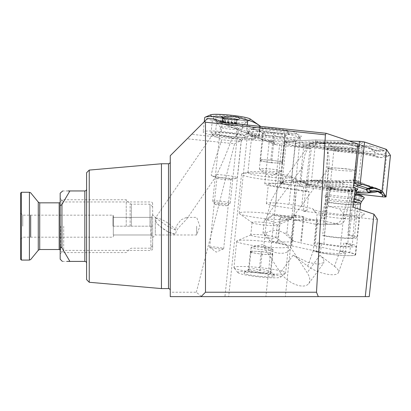 <?xml version="1.0" encoding="UTF-8"?>
<svg xmlns="http://www.w3.org/2000/svg" width="411" height="411" viewBox="0 0 411 411"><rect width="100%" height="100%" fill="white"/><g stroke="black" fill="none" stroke-linecap="round" stroke-linejoin="round"><path stroke-width="0.31" stroke-dasharray="2.06 1.54" d="M216.402 175.81L216.684 174.603C219.52 169.168 222.803 161.883 226.528 152.758L232.205 138.173L228.197 136.817C219.859 134.274 214.706 133.483 212.734 134.448L212.919 135.245L221.889 139.627C216.463 155.075 212.898 166.989 211.192 175.379C213.864 176.704 215.6 176.848 216.402 175.81L186.764 219.037L179.982 226.178C177.079 229.353 175.651 232.03 175.697 234.203L168.356 232.112L159.658 226.178L156.005 222.197A13.209 3.694 -145.6 0 0 157.644 224.129A13.209 3.694 -145.6 0 0 170.724 233.099A13.209 3.694 -145.6 0 0 175.697 234.203M156.005 222.197L155.887 217.373L155.286 217.373L155.286 234.984L155.286 217.373L152.645 214.727L152.645 248.634L152.645 203.722L152.645 245.552L152.645 214.727L151.12 217.373M212.734 134.448L155.867 217.383L156.005 218.149L167.431 226.178L175.697 230.155L176.191 226.178L181.076 219.808L186.558 217.373L186.764 219.037M216.669 248.681A7.044 0.735 6 0 1 209.759 247.345A7.044 0.735 6 0 1 209.661 247.206A7.044 0.735 6 0 1 216.669 247.206A7.044 0.735 6 0 1 223.676 248.681A7.044 0.735 6 0 1 223.558 248.794A7.044 0.735 6 0 1 216.669 248.681M223.944 177.999A7.044 0.735 -174 0 0 216.936 177.999A7.044 0.735 -174 0 0 217.208 178.24A7.044 0.735 -174 0 0 223.944 179.473A7.044 0.735 -174 0 0 230.633 179.648A7.044 0.735 -174 0 0 230.951 179.473A7.044 0.735 -174 0 0 223.944 177.999M228.573 136.544A17.611 1.829 6 0 1 211.131 133.066A17.611 1.829 6 0 1 228.573 132.866A17.611 1.829 6 0 1 245.973 136.724A17.611 1.829 6 0 1 228.573 136.544M232.205 138.173A13.209 1.372 6 0 1 241.252 140.444A13.209 1.372 6 0 1 241.165 140.577A13.209 1.372 6 0 1 228.115 140.444A13.209 1.372 6 0 1 221.889 139.627M216.684 174.603A13.209 1.372 6 0 1 224.175 175.137A13.209 1.372 6 0 1 237.311 177.896A13.209 1.372 6 0 1 236.721 178.23A13.209 1.372 6 0 1 224.175 177.896A13.209 1.372 6 0 1 211.552 175.584A13.209 1.372 6 0 1 211.192 175.379M334.456 266.282A18.495 6.124 19.9 0 1 338.479 272.503A18.495 6.124 19.9 0 1 321.089 272.683A18.495 6.124 19.9 0 1 307.716 266.153L293.146 255.18L307.916 262.367L318.289 264.252L324.048 262.583L323.498 258.822L319.886 255.303L334.456 266.282L340.01 250.916A21.578 2.245 6 0 1 355.69 254.743A21.578 2.245 6 0 1 336.424 254.959A21.578 2.245 6 0 1 313.269 250.787L317.122 214.121A21.578 2.245 6 0 0 339.162 218.179A21.578 2.245 6 0 0 359.399 218.292L364.208 214.439A25.98 2.702 -174 0 0 339.45 208.839L328.476 206.476L353.383 207.278M307.716 266.153L313.269 250.787C317.446 251.671 322.424 252.411 328.199 253.006L339.501 253.721L345.528 253.001L340.01 250.916L343.863 214.244A21.578 2.245 6 0 1 359.543 218.071A21.578 2.245 6 0 1 359.399 218.292M274.147 136.411A27.301 2.836 6 0 1 247.119 131.011A27.301 2.836 6 0 1 274.147 130.703A27.301 2.836 6 0 1 301.119 136.688A27.301 2.836 6 0 1 274.147 136.411M273.598 141.086A22.014 2.291 6 0 1 251.799 136.729A22.014 2.291 6 0 1 251.707 136.483A22.014 2.291 6 0 1 273.598 136.483A22.014 2.291 6 0 1 295.494 141.086A22.014 2.291 6 0 1 295.35 141.307A22.014 2.291 6 0 1 273.598 141.086M269.806 177.192A22.014 2.291 6 0 1 247.91 172.589A22.014 2.291 6 0 1 248.902 172.029A22.014 2.291 6 0 1 269.806 172.589A22.014 2.291 6 0 1 290.844 176.442A22.014 2.291 6 0 1 291.697 177.192A22.014 2.291 6 0 1 269.806 177.192M196.674 226.178L196.674 234.984L196.674 226.178M63.7 226.178L63.7 250.397L63.7 226.178M170.257 226.178L170.257 162.001L170.257 226.178M161.451 163.763L161.451 288.589M89.238 170.082L89.238 282.275M86.598 172.723L86.598 279.634M60.176 193.155L60.176 253.916L60.176 226.178L60.176 246.621L61.938 247.843L61.938 204.508L69.896 190.951L84.836 190.951C85.935 190.817 86.526 190.226 86.598 189.188M269.57 180.054A28.179 2.928 6 0 1 241.545 174.161A28.179 2.928 6 0 1 242.814 173.452A28.179 2.928 6 0 1 269.57 174.161A28.179 2.928 6 0 1 296.506 179.093A28.179 2.928 6 0 1 297.595 180.054A28.179 2.928 6 0 1 292.858 181.169C289.092 180.203 286.082 180.188 283.826 181.128A28.179 2.928 6 0 1 269.57 180.054M300.503 186.224L303.708 186.913L299.516 186.265L300.503 186.224L302.496 167.282L305.049 154.233L309.658 144.482C311.98 142.17 316.593 141.846 323.508 143.521L324.397 144.466C328.338 149.573 329.838 157.372 328.903 167.858L326.966 186.291L353.285 187.133M283.826 181.128L278.899 186.645L271.178 200.64L266.96 216.006L263.703 246.996C275.673 255.344 289.354 255.411 290.438 247.119L293.695 216.129C295.226 204.945 295.452 194.778 294.374 185.633L292.858 181.169M377.375 219.243L373.347 219.238L303.426 211.244L310.007 148.618L311.302 148.469L306.76 191.67L308.969 191.418L277.379 186.543A15.926 1.654 6 0 1 268.393 184.087A15.926 1.654 6 0 1 284.232 184.087A15.926 1.654 6 0 1 291.08 184.965A18.495 1.921 -174 0 0 283.128 183.948A18.495 1.921 -174 0 0 264.735 183.948A18.495 1.921 -174 0 0 275.17 186.794L279.711 143.593A18.495 1.921 6 0 1 269.277 140.742A18.495 1.921 6 0 1 287.669 140.742A18.495 1.921 6 0 1 295.622 141.759L304.053 143.064L309.832 142.817A19.374 2.014 6 0 1 323.58 142.833L357.822 143.927M303.708 186.913L301.669 206.337L289.041 204.39A15.926 1.654 -174 0 0 282.187 203.512A15.926 1.654 -174 0 0 266.354 203.512A15.926 1.654 -174 0 0 275.339 205.968L277.379 186.543M257.317 296.629L228.675 296.629L285.342 296.629L257.317 296.629L285.342 296.629L297.595 180.054M241.545 174.161L228.675 296.629L256.7 296.629M170.257 292.226L170.257 296.629L201.59 296.629L196.335 292.226L170.257 292.226L170.257 155.728L187.19 138.795L234.578 143.778L242.803 139.694L191.665 134.32L207.565 118.414M290.438 247.119L307.187 272.714A18.495 9.659 36.1 0 1 308.759 283.549A18.495 9.659 36.1 0 1 295.545 284.561A18.495 9.659 36.1 0 1 280.446 272.591L263.703 246.996M326.966 186.291L330.516 187.051L355.423 187.853M323.508 143.521L323.58 142.833M299.516 186.265L304.053 143.064M309.658 144.482L309.832 142.817M330.516 187.051L328.476 206.476M303.426 211.244L306.925 210.843L275.339 205.968M301.669 206.337L312.709 208.716A25.98 2.702 -174 0 0 312.817 209.04A25.98 2.702 -174 0 0 338.258 214.146A25.98 2.702 -174 0 0 364.208 214.439M312.709 208.716L317.122 214.121M343.863 214.244L339.45 208.839M311.302 148.469L279.711 143.593M306.76 191.67L275.17 186.794M306.925 210.843L308.969 191.418M60.176 259.202L60.176 246.621M60.176 205.736L61.938 204.508M84.836 190.951L84.836 261.401L69.896 261.401L61.938 247.843M62.38 261.401L67.163 261.401M68.005 190.951L62.744 190.951M373.347 219.238L365.215 296.629L201.59 296.629M365.215 296.629L369.242 296.629M196.335 292.226L234.578 143.778M223.62 122.524L272.657 141.78A61.645 6.406 -174 0 0 242.803 139.694M310.007 148.618L281.787 145.391A61.645 6.406 -174 0 0 276.618 144.826L275.313 144.502L272.657 141.78M191.665 134.32L187.19 138.795M175.697 230.155A13.209 3.694 -145.6 0 0 165.854 221.781A13.209 3.694 -145.6 0 0 156.005 218.149M21.429 192.271L21.429 260.081M20.55 193.155L20.55 259.202M61.958 226.178L61.958 199.756L61.958 226.178M126.223 226.178L126.223 199.756L126.223 226.178M150 226.178L150 204.159L150 226.178M151.906 234.984C150.873 234.984 150.873 234.984 151.906 234.984C150.873 234.984 150.873 234.984 151.906 234.984C150.873 232.056 150.873 229.122 151.906 226.178C150.873 229.102 150.873 232.04 151.906 234.984L113.323 234.984L113.323 226.178L113.323 234.984L151.906 234.984M151.906 217.373C150.873 220.296 150.873 223.235 151.906 226.178C150.873 223.25 150.873 220.317 151.906 217.373C150.873 217.373 150.873 217.373 151.906 217.373C150.873 217.373 150.873 217.373 151.906 217.373L113.323 217.373L113.323 226.178L113.323 217.373L151.906 217.373M22.754 226.178L22.754 215.169L22.754 226.178M113.015 226.178L113.015 215.169L113.015 226.178M113.323 226.178L151.906 226.178L113.323 226.178M226.569 124.831A13.209 1.372 6 0 1 216.638 122.586A13.209 1.372 6 0 1 216.576 122.437A13.209 1.372 6 0 1 232.862 122.802A13.209 1.372 6 0 1 242.855 125.196A13.209 1.372 6 0 1 242.767 125.334A13.209 1.372 6 0 1 226.569 124.831M254.995 139.088L235.981 136.616A13.209 1.372 6 0 1 225.423 135.717A13.209 1.372 6 0 1 215.436 133.323A13.209 1.372 6 0 1 231.717 133.693A13.209 1.372 6 0 1 240.178 135.265L259.192 137.736L259.773 132.717L259.454 129.835L257.065 132.476L254.995 139.088A30.82 3.206 6 0 1 252.272 139.211L235.822 138.019L210.828 134.772A25.539 2.656 6 0 1 203.173 132.034A25.539 2.656 6 0 1 221.318 131.392L246.317 134.638L258.596 137.176A30.82 3.206 6 0 1 259.192 137.736M225.68 118.805A19.815 2.06 6 0 1 210.781 115.44A19.815 2.06 6 0 1 235.123 115.763A19.815 2.06 6 0 1 249.975 119.56A19.815 2.06 6 0 1 225.68 118.805M250.253 118.99A20.252 2.106 6 0 1 225.577 118.836A20.252 2.106 6 0 1 210.632 114.823M260.404 126.388A30.82 3.206 6 0 1 260.42 126.542A30.82 3.206 6 0 1 253.469 127.826C248.336 125.535 242.963 124.132 237.337 123.613L225.048 119.981L212.343 120.366A25.539 2.656 6 0 1 204.688 117.633M235.981 136.616L239.238 130.195L242.428 127.626L240.178 135.265M259.737 126.316L258.596 137.176M253.469 127.826L252.272 139.211M212.343 120.366L210.828 134.772M222.305 122.005L221.318 131.392M247.324 125.016L246.317 134.638M237.337 123.613L235.822 138.019M236.983 119.211L235.703 119.385L237.029 119.93L230.556 119.688L223.764 118.609L224.771 118.317L223.445 117.772A7.706 0.801 6 0 1 229.919 118.014A7.706 0.801 6 0 1 236.71 119.092A7.706 0.801 6 0 1 237.897 119.616A7.706 0.801 6 0 1 237.758 119.786A7.706 0.801 6 0 1 237.029 119.93A7.706 0.801 6 0 1 230.556 119.688A7.706 0.801 6 0 1 223.764 118.609A7.706 0.801 6 0 1 222.685 118.204A7.706 0.801 6 0 1 222.582 118.091A7.706 0.801 6 0 1 223.445 117.772L229.919 118.014L236.983 119.211L236.515 123.665L227.786 122.447L222.783 122.278L224.303 122.75L223.024 122.925L231.753 124.143L236.762 124.312L235.236 123.829L236.515 123.665M227.329 205.433A6.165 0.642 6 0 1 227.293 205.531A6.165 0.642 6 0 1 221.133 205.464A6.165 0.642 6 0 1 215.097 204.252A6.165 0.642 6 0 1 215.076 204.216A6.165 0.642 6 0 1 220.948 204.154A6.165 0.642 6 0 1 227.329 205.433M230.227 203.085A8.806 0.914 6 0 1 230.232 203.132A8.806 0.914 6 0 1 230.175 203.224A8.806 0.914 6 0 1 221.38 203.121A8.806 0.914 6 0 1 212.754 201.39A8.806 0.914 6 0 1 212.723 201.339A8.806 0.914 6 0 1 212.718 201.292A8.806 0.914 6 0 1 221.344 201.277A8.806 0.914 6 0 1 230.227 203.085M238.01 129.044A8.806 0.914 6 0 1 238.015 129.095A8.806 0.914 6 0 1 237.959 129.182A8.806 0.914 6 0 1 229.163 129.085A8.806 0.914 6 0 1 220.537 127.353A8.806 0.914 6 0 1 220.507 127.302A8.806 0.914 6 0 1 220.502 127.251A8.806 0.914 6 0 1 229.122 127.24A8.806 0.914 6 0 1 238.01 129.044M246.708 121.99A16.733 1.742 6 0 1 246.723 122.082A16.733 1.742 6 0 1 246.61 122.252A16.733 1.742 6 0 1 229.898 122.062A16.733 1.742 6 0 1 213.515 118.774A16.733 1.742 6 0 1 213.453 118.676A16.733 1.742 6 0 1 213.443 118.584A16.733 1.742 6 0 1 229.826 118.558A16.733 1.742 6 0 1 246.708 121.99M246.985 119.375A16.733 1.742 6 0 1 246.996 119.467A16.733 1.742 6 0 1 230.612 119.493A16.733 1.742 6 0 1 213.73 116.066A16.733 1.742 6 0 1 213.715 115.969A16.733 1.742 6 0 1 230.103 115.943A16.733 1.742 6 0 1 246.985 119.375M220.728 116.76A9.689 1.007 6 0 1 229.955 116.667A9.689 1.007 6 0 1 239.983 118.676A9.689 1.007 6 0 1 239.813 118.897A9.689 1.007 6 0 1 230.252 118.722A9.689 1.007 6 0 1 220.861 116.904A9.689 1.007 6 0 1 220.728 116.76M224.771 118.317L224.303 122.761M250.664 251.789A11.01 1.146 6 0 1 250.659 251.738A11.01 1.146 6 0 1 255.842 251.311A11.01 1.146 6 0 1 266.785 252.416A11.01 1.146 6 0 1 272.55 253.993A11.01 1.146 6 0 1 272.555 254.039A11.01 1.146 6 0 1 267.371 254.466L272.745 254.676L272.354 253.31L261.216 251.522L250.469 251.106L250.859 252.472L261.992 254.26L267.371 254.466A11.01 1.146 6 0 1 256.423 253.366A11.01 1.146 6 0 1 250.664 251.789M273.007 249.636A11.01 1.146 -174 0 0 272.585 249.313A11.01 1.146 -174 0 0 262.182 247.396A11.01 1.146 -174 0 0 251.614 247.109A11.01 1.146 -174 0 0 251.116 247.386A11.01 1.146 -174 0 0 251.121 247.432A11.01 1.146 -174 0 0 262.172 249.698A11.01 1.146 -174 0 0 273.012 249.688A11.01 1.146 -174 0 0 273.007 249.636M276.398 160.953A11.01 1.146 -174 0 0 265.455 159.853A11.01 1.146 -174 0 0 260.271 160.28A11.01 1.146 -174 0 0 260.276 160.326L260.081 159.643L270.834 160.064L281.967 161.847L282.162 162.53A11.01 1.146 -174 0 0 276.398 160.953M281.247 171.243A11.01 1.146 -174 0 0 270.197 168.978A11.01 1.146 -174 0 0 259.356 168.988A11.01 1.146 -174 0 0 259.362 169.039A11.01 1.146 -174 0 0 259.5 169.204A11.01 1.146 -174 0 0 270.186 171.279A11.01 1.146 -174 0 0 281.062 171.469A11.01 1.146 -174 0 0 281.252 171.289A11.01 1.146 -174 0 0 281.247 171.243M270.721 271.414L270.346 272.416C266.898 269.631 263.184 269.035 259.213 270.628C255.889 268.296 252.303 268.157 248.46 270.212L248.83 269.21L248.85 271.579C252.76 269.976 256.474 270.572 259.988 273.366C263.77 271.311 267.35 271.45 270.736 273.783L270.695 271.363L274.579 276.105A15.413 1.603 -174 0 0 259.485 273.074A15.413 1.603 -174 0 0 244.093 272.899A15.413 1.603 -174 0 0 243.995 273.125A15.413 1.603 -174 0 0 259.788 276.326A15.413 1.603 -174 0 0 274.635 276.213A15.413 1.603 -174 0 0 274.579 276.105M244.093 272.899L248.83 269.21M284.91 136.401L285.28 135.399C281.494 137.454 277.913 137.315 274.533 134.983C270.618 136.586 266.909 135.99 263.394 133.195L263.025 134.197L263.004 131.828C266.328 134.161 269.909 134.299 273.757 132.244C277.204 135.029 280.918 135.625 284.89 134.032L284.972 136.457L289.647 132.712A15.413 1.603 -174 0 0 289.745 132.486A15.413 1.603 -174 0 0 273.952 129.285A15.413 1.603 -174 0 0 259.105 129.398A15.413 1.603 -174 0 0 259.161 129.506A15.413 1.603 -174 0 0 274.255 132.537A15.413 1.603 -174 0 0 289.647 132.712M252.539 128.741A22.014 2.291 -174 0 0 275.093 133.313A22.014 2.291 -174 0 0 296.31 133.149A22.014 2.291 -174 0 0 296.223 132.994A22.014 2.291 -174 0 0 274.661 128.669A22.014 2.291 -174 0 0 252.673 128.417A22.014 2.291 -174 0 0 252.539 128.741M247.705 132.65A26.417 2.749 -174 0 0 274.224 138.086A26.417 2.749 -174 0 0 300.241 138.06A26.417 2.749 -174 0 0 300.23 137.942A26.417 2.749 -174 0 0 300.128 137.757A26.417 2.749 -174 0 0 274.255 132.568A26.417 2.749 -174 0 0 247.864 132.265A26.417 2.749 -174 0 0 247.689 132.537A26.417 2.749 -174 0 0 247.705 132.65M239.228 213.294A26.417 2.749 -174 0 0 239.598 213.715A26.417 2.749 -174 0 0 265.203 218.667A26.417 2.749 -174 0 0 291.276 219.145A26.417 2.749 -174 0 0 291.764 218.698A26.417 2.749 -174 0 0 291.753 218.585A26.417 2.749 -174 0 0 265.229 213.15A26.417 2.749 -174 0 0 239.217 213.175A26.417 2.749 -174 0 0 239.228 213.294M252.102 222.541A12.638 1.315 -174 0 0 252.277 222.747A12.638 1.315 -174 0 0 264.525 225.115A12.638 1.315 -174 0 0 276.999 225.341A12.638 1.315 -174 0 0 277.23 225.13A12.638 1.315 -174 0 0 277.225 225.074A12.638 1.315 -174 0 0 264.54 222.474A12.638 1.315 -174 0 0 252.097 222.485A12.638 1.315 -174 0 0 252.102 222.541M250.782 235.066A12.638 1.315 -174 0 0 263.472 237.666A12.638 1.315 -174 0 0 275.915 237.65A12.638 1.315 -174 0 0 275.909 237.594A12.638 1.315 -174 0 0 275.73 237.394A12.638 1.315 -174 0 0 263.482 235.025A12.638 1.315 -174 0 0 251.013 234.794A12.638 1.315 -174 0 0 250.777 235.01A12.638 1.315 -174 0 0 250.782 235.066M236.721 241.349A25.98 2.702 -174 0 0 262.799 246.692A25.98 2.702 -174 0 0 288.383 246.667A25.98 2.702 -174 0 0 288.373 246.549A25.98 2.702 -174 0 0 288.008 246.132A25.98 2.702 -174 0 0 262.829 241.262A25.98 2.702 -174 0 0 237.188 240.789A25.98 2.702 -174 0 0 236.71 241.231A25.98 2.702 -174 0 0 236.721 241.349M233.951 267.71A25.98 2.702 -174 0 0 234.049 267.89A25.98 2.702 -174 0 0 259.495 272.996A25.98 2.702 -174 0 0 285.44 273.294A25.98 2.702 -174 0 0 285.609 273.027A25.98 2.702 -174 0 0 285.599 272.914A25.98 2.702 -174 0 0 259.521 267.571A25.98 2.702 -174 0 0 233.941 267.597A25.98 2.702 -174 0 0 233.951 267.71M237.871 272.508A21.578 2.245 -174 0 0 237.954 272.657A21.578 2.245 -174 0 0 259.084 276.896A21.578 2.245 -174 0 0 280.631 277.142A21.578 2.245 -174 0 0 280.764 276.829A21.578 2.245 -174 0 0 258.658 272.344A21.578 2.245 -174 0 0 237.871 272.508M259.161 129.506L263.025 134.197M271.604 162.797L266.04 161.903A11.01 1.146 -174 0 0 276.983 163.008A11.01 1.146 -174 0 0 282.167 162.581A11.01 1.146 -174 0 0 282.162 162.53L282.357 163.218L271.604 162.797L274.533 134.983M282.357 163.218L285.28 135.399M281.967 161.847L284.89 134.032M270.834 160.064L273.757 132.244M260.081 159.643L263.004 131.828M260.471 161.009L260.276 160.326A11.01 1.146 -174 0 0 266.04 161.903L260.471 161.009L263.394 133.195M261.992 254.26L259.988 273.366M272.745 254.676L270.736 273.783M250.859 252.472L248.85 271.579M250.469 251.106L248.46 270.212M261.216 251.522L259.213 270.628M272.354 253.31L270.346 272.416M360 209.497L357.051 237.563A21.136 2.199 -174 0 1 344.875 238.277A21.136 2.199 -174 0 1 322.63 235.662L326.17 201.986A4.403 2.754 -79.2 0 0 326.026 199.818L324.906 195.636A24.187 2.512 -174 0 0 349.699 198.595A24.187 2.512 -174 0 0 364.238 197.958M357.051 237.563A21.136 2.199 -174 0 0 349.432 235.046L352.972 201.369A4.403 2.754 100.8 0 1 353.573 199.181L354.421 197.383M322.63 235.662L324.305 235.626L327.844 201.95A7.044 4.408 -79.2 0 0 327.613 198.477L326.493 194.3A21.896 2.276 -174 0 0 348.944 196.972A21.896 2.276 -174 0 0 362.101 196.401A21.896 2.276 -174 0 0 361.839 195.821M354.801 193.761A21.896 2.276 -174 0 0 354.267 193.658L354.765 194.141M326.493 194.3L324.906 195.636M324.305 235.626A18.495 1.921 -174 0 0 343.771 237.912A18.495 1.921 -174 0 0 354.421 237.286A18.495 1.921 -174 0 0 347.757 235.082L351.297 201.405A7.044 4.408 100.8 0 1 352.263 197.912L354.267 193.658M349.432 235.046L347.757 235.082M330.413 188.716C334.59 189.707 345.148 190.838 349.612 190.771L353.861 190.185L350.151 188.808C347.716 199.243 345.035 209.06 342.111 218.267C340.282 224.452 331.847 224.355 327.932 224.236L323.847 222.783L324.726 218.184C326.093 208.973 327.993 199.15 330.413 188.716L328.348 188.706L323.899 243.867L319.902 243.009L317.194 242.993L321.407 243.903A20.252 2.106 -174 0 0 349.884 246.944A20.252 2.106 -174 0 0 356.193 246.086A20.252 2.106 -174 0 0 350.691 244.036L346.483 243.132L343.776 243.117L342.861 251.83L345.564 251.84L349.776 252.75A20.252 2.106 -174 0 1 355.279 254.794A20.252 2.106 -174 0 1 348.97 255.657A20.252 2.106 -174 0 1 320.493 252.611L316.28 251.707L318.987 251.717L277.338 242.757L280.086 216.623L272.868 215.071L264.36 219.926L262.989 232.98L270.119 241.2L277.338 242.757M351.554 147.662L354.544 148.438L352.992 148.828L348.025 148.777L335.638 147.585L330.244 146.28L337.539 146.116L351.554 147.662M353.255 150.292A13.65 1.079 4.6 0 1 356.959 151.258A13.65 1.079 4.6 0 1 356.989 151.346A13.65 1.079 4.6 0 1 348.389 151.654A13.65 1.079 4.6 0 1 333.516 150.205L331.102 149.81A13.65 1.079 4.6 0 1 327.362 148.767A13.65 1.079 4.6 0 1 327.413 148.674A13.65 1.079 4.6 0 1 336.465 148.474A13.65 1.079 4.6 0 1 350.835 149.897L353.255 150.292M351.205 171.033C344.505 170.904 338.089 170.375 331.965 169.455L328.23 168.402L332.468 167.965C338.664 168.068 344.87 168.561 351.086 169.445L355.443 170.596L351.205 171.033M355.238 189.605A16.512 1.716 -174 0 0 352.222 188.819L345.358 218.282A8.806 6.083 -89.7 0 1 339.548 224.303A8.806 6.083 -89.7 0 1 338.674 224.206L317.795 219.71L315.047 245.845L314.41 245.84L300.575 242.865L301.212 242.865L303.96 216.736L296.531 215.179L283.857 220.717L275.226 222.587L267.227 219.942L264.36 219.926M296.742 215.184L288.234 220.039L285.368 220.024M262.989 232.98L265.855 232.996L270.119 241.2M294.466 220.476L317.066 220.579L303.231 217.604L280.631 217.496L294.466 220.476L291.81 245.737M288.234 220.039L286.863 233.094L293.783 241.314A30.82 3.206 -174 0 1 270.33 241.206M315.047 245.845L342.861 251.83M293.993 241.314L301.212 242.865M350.151 188.808L352.222 188.819L347.778 243.98L343.776 243.117M356.702 190.509A16.512 1.716 -174 0 1 346.165 190.987A16.512 1.716 -174 0 1 328.348 188.706L321.479 218.169A8.806 6.083 -89.7 0 1 315.674 224.19A8.806 6.083 -89.7 0 1 314.8 224.093L293.922 219.602L291.173 245.732M319.902 243.009L318.987 251.717M317.795 219.71L293.922 219.602M317.066 220.579L314.41 245.84M303.231 217.604L300.575 242.865M280.631 217.496L277.975 242.757M303.96 216.736L280.086 216.623M267.227 219.942L272.868 215.071M273.079 215.071A30.82 3.206 -174 0 0 296.531 215.179M265.855 232.996C272.231 229.61 278.278 229.636 283.996 233.078L293.783 241.314M286.863 233.094L283.996 233.078M331.369 169.353L327.624 168.315L329.992 167.894L336.306 168.001L351.086 169.445M347.778 243.98L352.258 245.644L348.667 246.333L339.08 245.953L323.899 243.867M317.194 242.993L316.28 251.707M346.483 243.132L345.564 251.84M356.568 192.173L335.535 189.769A8.806 0.914 6 0 1 332.607 189.379L311.646 186.142A8.806 0.914 6 0 1 309.175 185.7A8.806 0.914 6 0 1 306.878 185.012A8.806 0.914 6 0 1 308.317 184.431L321.859 183.851A8.806 0.914 6 0 1 324.032 183.856L343.216 184.472A8.806 0.914 6 0 1 353.45 185.561M356.543 192.497L326.909 188.968L305.948 185.731C299.598 184.637 294.641 182.746 291.065 180.049C291.363 181.061 293.511 181.508 297.507 181.39L313.501 180.645L335.746 181.436C341.762 181.564 348.323 181.128 355.443 180.121L354.58 179.807L352.412 181.909L342.014 183.049L321.253 182.33L306.534 183.008L301.479 181.852L307.279 184.375L310.752 185.176L311.646 186.142M356.435 193.822L329.689 190.766L282.054 183.414A3.345 0.349 6 0 1 281.114 183.244A3.345 0.349 6 0 1 280.256 182.828A3.345 0.349 6 0 1 280.79 182.761L311.559 181.446L353.737 182.797M313.531 144.235A8.806 0.914 6 0 1 311.281 143.141A8.806 0.914 6 0 1 312.673 142.966L326.216 142.391A8.806 0.914 6 0 1 328.389 142.391L347.578 143.007A8.806 0.914 6 0 1 358.782 144.287A8.806 0.914 6 0 1 360.498 144.729L370.09 147.955A8.806 0.914 6 0 1 370.671 148.196A8.806 0.914 6 0 1 370.845 148.34L372.618 150.96A8.806 0.914 6 0 1 363.026 150.95L339.892 148.304A8.806 0.914 6 0 1 336.963 147.914L316.008 144.682A8.806 0.914 6 0 1 313.531 144.235M308.25 144.148L307.962 144.256A13.209 10.763 -92.4 0 0 310.665 143.711L324.207 143.131L346.144 143.747L356.193 145.962L360.678 145.612L372.859 149.481L374.832 152.265C375.13 152.794 374.817 153.724 373.882 155.055L362.687 152.25L337.611 149.44L314.883 145.879L311.358 145.556L305.255 145.905L308.255 144.143L312.673 142.966M285.47 141.78A3.345 0.349 6 0 1 284.602 141.523A3.345 0.349 6 0 1 285.147 141.297L315.92 139.987L359.522 141.384A3.345 0.349 6 0 1 364.434 142.036L386.237 149.363L390.265 155.317A3.345 0.349 6 0 1 390.183 155.42A3.345 0.349 6 0 1 386.623 155.312L334.045 149.301L286.41 141.949A3.345 0.349 6 0 1 285.47 141.78M357.329 146.229A16.774 1.742 6 0 1 362.086 147.97A16.774 1.742 6 0 1 351.616 148.489A16.774 1.742 6 0 1 333.475 146.203A16.774 1.742 6 0 1 328.718 144.461A16.774 1.742 6 0 1 339.183 143.942A16.774 1.742 6 0 1 357.329 146.229M356.193 189.99A16.774 1.742 6 0 1 329.113 187.668A16.774 1.742 6 0 1 324.356 185.926A16.774 1.742 6 0 1 334.826 185.407A16.774 1.742 6 0 1 352.967 187.693A16.774 1.742 6 0 1 355.381 188.274M356.435 193.843L329.637 190.776L281.977 183.419A3.524 0.365 6 0 1 280.99 183.244A3.524 0.365 6 0 1 279.989 182.88A3.524 0.365 6 0 1 280.646 182.736L311.435 181.421L353.743 182.777M329.637 190.776L333.999 149.316L286.333 141.959A3.524 0.365 6 0 1 285.347 141.78A3.524 0.365 6 0 1 284.35 141.415A3.524 0.365 6 0 1 285.003 141.276L315.797 139.961L349.196 141.03M311.435 181.421L315.797 139.961M390.435 155.399A3.524 0.365 6 0 1 386.602 155.327L333.999 149.316M305.255 145.905L301.191 146.907L294.636 146.09C298.566 145.402 303.714 145.515 310.079 146.429L334.621 150.298L361.598 153.298C368.729 154.187 375.32 155.635 381.372 157.654C384.737 155.646 386.248 154.202 385.903 153.329L383.597 150.354L372.623 146.501C369.484 145.586 364.947 145.473 359.014 146.162C352.248 143.783 345.872 142.437 339.876 142.134L320.688 141.518L301.638 142.093C297.621 142.386 295.283 143.722 294.636 146.09L287.69 143.326L285.147 141.297M325.368 143.146L322.316 143.691L317.611 141.554L315.92 139.987M336.963 147.914L335.844 149.111A13.209 5.554 98.8 0 1 332.674 150.601L335.546 151.109L334.045 149.301M373.882 155.055L377.827 157.459L381.372 157.654L386.787 156.54L386.623 155.312M382.215 149.722A13.209 11.909 108.6 0 1 374.195 150.118L373.255 149.702L374.01 150.077L383.597 150.354L386.237 149.363M356.193 145.962L357.683 147.061L359.014 146.162L361.238 143.408L364.434 142.036M373.255 149.702L370.845 148.34M335.546 151.109L337.611 149.44M306.878 185.012L301.479 181.852C298.247 179.936 294.779 179.335 291.065 180.049L283.657 181.703L282.054 183.414M316.557 180.819A13.209 7.537 -88.2 0 1 318.874 180.265L315.509 180.146L311.559 181.446M362.42 184.287L366.396 184.837L368.492 185.803L355.443 180.121L357.205 181.785L355.166 182.844M368.492 185.803L379.487 189.445L381.881 190.822M372.921 187.817L376.419 188.192L379.487 189.445L380.16 190.247M305.948 185.731L309.123 184.241L310.752 185.176L331.713 188.413L333.496 188.623L332.525 187.776L330.511 189.389L329.689 190.766M333.496 188.623L358.556 191.552L370.106 191.002L370.696 191.567M326.909 188.968A13.209 5.554 98.8 0 1 330.079 187.478L309.123 184.241C305.676 183.65 303.051 182.813 301.248 181.719L301.479 181.852M370.106 191.002L372.217 190.391L376.599 190.945L377.801 191.613M316.624 180.141L321.253 182.33M150.883 226.178L150.883 250.397L150.883 226.178M168.495 163.763L168.495 288.589M328.903 167.858L293.695 216.129M289.041 204.39L295.622 141.759M319.886 255.303L307.187 272.714M293.146 255.18L280.446 272.591M302.496 167.282L266.96 216.006M276.618 144.826L218.447 121.98M281.787 145.391L265.891 296.629M241.36 140.392L224.94 296.629M29.412 192.271L29.412 260.081M30.676 215.169L30.676 237.183M38.264 202.073L38.264 250.278M39.718 202.839L39.718 249.513M59.163 202.839L59.163 249.513M60.684 226.178L60.684 250.397L60.684 226.178M130.112 226.178L130.112 203.645L130.112 226.178M131.356 226.178L131.356 204.159L131.356 226.178M235.929 123.742L236.397 119.298M234.46 124.245L234.928 119.801M223.476 122.499L223.944 118.055M223.61 122.848L224.077 118.409M225.464 123.351L225.927 118.907M228.3 123.798L228.768 119.36M231.753 124.143L232.22 119.704M236.063 124.091L236.531 119.647M234.08 123.238L234.547 118.8M231.239 122.791L231.706 118.347M227.786 122.447L228.254 118.003M225.079 122.344L225.547 117.9M326.026 199.818A21.726 2.261 -174 0 0 348.297 202.474A21.726 2.261 -174 0 0 361.351 201.904M354.22 199.309A21.726 2.261 -174 0 0 353.573 199.181M327.613 198.477A19.435 2.019 -174 0 0 347.536 200.851A19.435 2.019 -174 0 0 359.219 200.342A19.435 2.019 -174 0 0 352.263 197.912M327.844 201.95A18.495 1.921 -174 0 0 347.31 204.236A18.495 1.921 -174 0 0 357.96 203.609A18.495 1.921 -174 0 0 351.297 201.405M326.17 201.986A21.136 2.199 -174 0 0 348.415 204.601A21.136 2.199 -174 0 0 360.591 203.887M353.984 201.57A21.136 2.199 -174 0 0 352.972 201.369M321.407 243.903L320.493 252.611M333.223 147.189L331.102 149.81M345.358 218.282L342.111 218.267M324.726 218.184L321.479 218.169M338.674 224.206L314.8 224.093M350.691 244.036L349.776 252.75M335.746 181.436L338.058 180.881L342.014 183.049L343.216 184.472M372.623 146.501L364.603 146.897L360.498 144.729M281.977 183.419L286.333 141.959M280.646 182.736L285.003 141.276M382.245 196.792L386.602 155.327M284.602 141.523L287.69 143.326L286.41 141.949M390.183 155.42L386.787 156.54L390.265 155.317M361.238 143.408L359.522 141.384M328.389 142.391L326.961 143.136A13.209 7.537 -88.2 0 1 324.644 143.686L343.832 144.302L347.578 143.007M301.638 142.093A13.209 10.763 -92.4 0 0 307.962 144.256L321.5 143.675L326.216 142.391M331.04 149.666A13.209 5.554 98.8 0 0 332.674 150.601L311.713 147.369L314.883 145.879L316.008 144.682M338.464 150.657A13.209 1.146 -83.5 0 0 338.751 151.412A13.209 1.146 -83.5 0 0 339.553 149.609L339.892 148.304M361.598 153.298L361.886 154.058L363.026 150.95M385.903 153.329A13.209 13.09 145.9 0 1 374.832 152.265L372.618 150.96M357.683 147.061L364.603 146.897L374.195 150.118A13.209 11.909 108.6 0 1 372.099 149.152L370.09 147.955M301.191 146.907L305.563 146.763L311.713 147.369L310.079 146.429M377.832 157.459C373.748 156.077 368.431 154.947 361.886 154.058L335.648 151.12M322.316 143.691L315.18 141.512M384.131 150.709C380.267 151.972 376.579 151.618 373.054 149.645M322.989 143.696L324.644 143.686A13.209 7.537 -88.2 0 1 320.688 141.518M357.267 147.015C346.704 143.927 345.939 144.569 343.832 144.302L339.876 142.134M280.256 182.828L283.657 181.703L280.79 182.761M357.205 181.785L360.077 183.501M335.535 189.769L335.422 188.906A13.209 1.146 -83.5 0 0 335.135 188.151L358.269 190.796L358.669 192.415M332.453 187.765L330.079 187.478A13.209 5.554 98.8 0 1 331.713 188.413L332.607 189.379M297.507 181.39A13.209 10.763 -92.4 0 1 300.215 180.845A13.209 10.763 -92.4 0 1 306.534 183.008L308.317 184.431M311.05 180.814L313.757 180.265L320.077 182.433L321.859 183.851M354.58 179.807L342.003 180.881L318.874 180.265A13.209 7.537 -88.2 0 1 322.83 182.433L324.032 183.856M332.525 187.776L335.135 188.151A13.209 1.146 -83.5 0 0 334.333 189.954M372.217 190.391C366.627 191.192 361.978 191.326 358.269 190.796L357.555 192.286M315.509 180.146L298.71 180.845L301.659 181.96M374.113 188.217L380 190.01M372.012 187.508A13.209 11.909 108.6 0 1 375.988 188.058L375.988 188.058A13.209 11.909 108.6 0 1 378.084 189.024M376.419 188.192L366.396 184.837L355.125 179.895M223.558 248.794L216.227 252.128L209.759 247.345M209.661 247.206L216.936 177.999M212.919 135.245L211.131 133.066M237.311 177.896L241.252 140.444M217.208 178.24L211.552 175.584M345.528 253.001L338.479 272.503M251.799 136.729L247.119 131.011M247.91 172.589L251.707 136.483M186.558 217.373L196.674 217.373L199.88 226.178L196.674 234.984L155.286 234.984L152.645 237.625L151.12 234.984M152.645 248.634C152.527 249.713 151.942 250.299 150.883 250.397L63.7 250.397L60.176 253.916M248.902 172.029L242.814 173.452M355.69 254.743L359.543 218.071M308.759 283.549L324.048 262.583M315.047 211.757L312.817 209.04M264.735 183.948L269.277 140.742M266.354 203.512L268.393 184.087M278.899 186.645L309.344 144.898M290.844 176.442L296.506 179.093M152.645 203.722C152.527 202.644 151.942 202.053 150.883 201.96L63.7 201.96L60.176 198.436M291.697 177.192L295.494 141.086M295.35 141.307L301.119 136.688M275.313 144.508L217.188 121.682M230.633 179.648L236.721 178.23M241.165 140.577L245.973 136.724M223.676 248.681L230.951 179.473M168.356 232.112L170.724 233.099M158.343 224.858L157.644 224.129M152.645 245.552L150 248.193L131.356 248.193L130.112 248.706L126.223 252.595L61.958 252.595L60.176 249.837M152.645 206.805L150 204.159L131.356 204.159L130.112 203.645L126.223 199.756L61.958 199.756L60.176 202.515M113.816 234.984L113.015 237.183L22.754 237.183L20.55 239.387M113.816 217.373L113.015 215.169L22.754 215.169L20.55 212.97M215.436 133.323L216.576 122.437M216.638 122.586L210.781 115.44M242.767 125.334L249.975 119.56M242.567 127.903L242.855 125.196M259.773 132.717L260.42 126.542M242.428 127.626L259.454 129.835M204.257 121.728L203.173 132.034M236.762 124.312L237.229 119.868M227.293 205.531L230.175 203.224M215.097 204.252L212.754 201.39M230.232 203.132L238.015 129.095M237.959 129.182L246.61 122.252M220.537 127.353L213.515 118.774M246.723 122.082L246.996 119.467M237.758 119.786L239.813 118.897M222.685 118.204L220.861 116.904M213.443 118.584L213.715 115.969M212.718 201.292L220.502 127.251M223.024 122.925L223.492 118.481M235.236 123.829L235.703 119.385M222.783 122.278L223.25 117.834M251.116 247.386L250.659 251.738M272.585 249.313L262.48 244.571L251.614 247.109M260.271 160.28L259.356 168.988M300.241 138.06L291.764 218.698M276.999 225.341L291.276 219.145M252.277 222.747L239.598 213.715M277.23 225.13L275.915 237.65M288.383 246.667L285.609 273.027M280.631 277.142L285.44 273.294M237.954 272.657L234.049 267.89M236.71 241.231L233.941 267.597M251.013 234.794L237.188 240.789M275.73 237.394L288.008 246.132M252.097 222.485L250.777 235.01M247.689 132.537L239.217 213.175M252.673 128.417L247.864 132.265M296.223 132.994L300.128 137.757M259.5 169.204L269.616 176.684L281.062 171.469M282.167 162.581L281.252 171.289M273.012 249.688L272.555 254.039M354.421 237.286L357.96 203.609L359.219 200.342L362.101 196.401M354.549 148.438L356.959 151.258M357 151.346L353.861 190.185M339.548 224.303L315.674 224.19M323.847 222.783L328.23 168.402M327.624 168.315L327.356 148.767M330.238 146.28L327.413 148.674M356.414 194.095L352.258 245.644M356.193 246.086L355.279 254.794M283.857 220.717L290.675 217.758M311.281 143.141L308.255 144.143M357.724 189.43L362.086 147.97M279.989 182.88L284.35 141.415M324.356 185.926L328.718 144.461M370.671 148.196L374.01 150.077M378.053 191.557L376.599 190.951"/><path stroke-width="0.62" d="M89.238 282.275L89.238 170.082L86.598 172.723L86.598 279.634L89.238 282.275L161.451 288.589L161.451 163.763L168.495 163.763C169.553 163.67 170.144 163.08 170.257 162.001M86.598 189.188C86.526 190.226 85.94 190.812 84.836 190.951L69.896 190.951L61.938 204.508L60.176 205.736L60.176 259.202L62.38 261.401M60.176 246.621L61.938 247.843L61.938 204.508M61.938 247.843L69.896 261.401L84.836 261.401C85.935 261.54 86.526 262.126 86.598 263.163C86.526 262.126 85.94 261.54 84.836 261.401L84.836 190.951M215.21 119.221L217.188 121.682L218.447 121.98L326.195 133.303L325.378 134.808L316.506 292.226L318.304 296.629L170.257 296.629L170.257 155.728L207.565 118.414L215.21 119.221L223.62 122.524M318.304 296.629L369.242 296.629L377.375 219.243L373.953 214.188L353.383 207.278L355.423 187.853L353.285 187.133L357.822 143.927L326.195 133.303M62.744 190.951L60.176 193.155L60.176 205.736M69.896 261.401C60.001 261.401 60.001 261.401 69.896 261.401L67.163 261.401M69.896 190.951C60.001 190.951 60.001 190.951 69.896 190.951L68.005 190.951M325.378 134.808L205.479 122.206L204.673 121.312M201.077 296.629L205.479 292.226L205.479 122.206M205.479 292.226L316.506 292.226M373.953 214.188L365.287 296.629M21.429 226.178L21.429 192.271L29.412 192.271L29.412 260.081L21.429 260.081L21.429 226.178M21.429 260.081L20.55 259.202L20.55 193.155L21.429 192.271M204.257 121.728L204.688 117.633A25.539 2.656 6 0 1 205.156 117.197L210.632 114.823A20.252 2.106 6 0 1 235.231 115.732A20.252 2.106 6 0 1 250.253 118.99L259.973 125.91A30.82 3.206 6 0 1 260.404 126.388M205.156 117.197A25.539 2.656 6 0 1 222.834 116.991L235.544 116.601L247.828 120.238C252.025 121.214 256.012 123.064 259.793 125.792A30.82 3.206 6 0 1 259.973 125.91M259.793 125.792L259.737 126.316M222.834 116.991L222.305 122.005M247.828 120.238L247.324 125.016M353.984 201.57A21.136 2.199 -174 0 1 360.591 203.887L361.351 201.904L364.238 197.958A24.187 2.512 -174 0 0 363.946 197.316A24.187 2.512 -174 0 0 355.577 194.932L354.421 197.383M363.946 197.316L361.839 195.821A21.896 2.276 -174 0 0 354.801 193.761M354.765 194.141L355.577 194.932M356.702 190.509A16.512 1.716 -174 0 0 356.707 190.483A16.512 1.716 -174 0 0 355.238 189.605M353.45 185.561A8.806 0.914 6 0 1 354.421 185.751A8.806 0.914 6 0 1 356.142 186.193L365.733 189.414A8.806 0.914 6 0 1 366.489 189.805L368.261 192.425A8.806 0.914 6 0 1 368.04 192.687A8.806 0.914 6 0 1 358.669 192.415L356.568 192.173M368.04 192.687L370.84 191.762L368.739 188.664L358.377 185.233L353.938 182.859M355.381 188.274A16.774 1.742 6 0 1 357.724 189.43A16.774 1.742 6 0 1 356.193 189.99M353.743 182.777L355.068 182.818A3.524 0.365 6 0 1 360.236 183.512L382.05 190.838L386.083 196.797A3.524 0.365 6 0 1 386.093 196.828A3.524 0.365 6 0 1 382.245 196.792L356.435 193.843M353.737 182.797L355.166 182.844A3.345 0.349 6 0 1 360.077 183.501L381.881 190.822L385.908 196.782A3.345 0.349 6 0 1 382.261 196.777L356.435 193.822M382.05 190.838L386.407 149.373L390.44 155.332A3.524 0.365 6 0 1 390.45 155.368A3.524 0.365 6 0 1 390.435 155.399M349.196 141.03L359.425 141.358A3.524 0.365 6 0 1 364.593 142.047L386.407 149.373M380 190.01L381.773 192.631C382.138 193.329 380.812 192.99 377.801 191.613L385.908 196.782M377.801 191.613C371.385 192.98 364.603 193.309 357.467 192.6L356.543 192.497M368.739 188.664L372.921 187.817M170.257 290.351C170.144 289.272 169.553 288.686 168.495 288.589L168.495 163.763M30.676 237.183L30.676 215.169M29.412 260.081L30.676 259.547L38.264 250.278L38.264 202.073L30.676 192.805L29.412 192.271M60.176 249.837L59.163 249.513L39.718 249.513L39.718 202.839L38.264 202.073M59.163 249.513L59.163 202.839L39.718 202.839M361.351 201.904A21.726 2.261 -174 0 0 354.22 199.309M386.083 196.797L390.44 155.332M360.236 183.512L364.593 142.047M355.068 182.818L359.425 141.358M382.749 194.917L382.261 196.777M362.42 184.287L358.377 185.233L356.142 186.193M372.012 187.508A13.209 11.909 108.6 0 0 367.968 188.454L365.733 189.414M374.113 188.217L368.924 188.947L366.489 189.805M381.773 192.631A13.209 13.09 145.9 0 0 370.696 191.567L368.261 192.425M357.555 192.286L357.467 192.6M89.238 170.082L161.451 163.763M168.495 288.589L161.451 288.589M39.718 249.513L38.264 250.278M60.176 202.515L59.163 202.839M360.591 203.887L360 209.497M356.702 190.483L356.414 194.095M386.093 196.828L390.45 155.368M370.845 191.757C374.765 190.586 377.483 191.387 377.277 191.351L378.053 191.557"/></g></svg>
